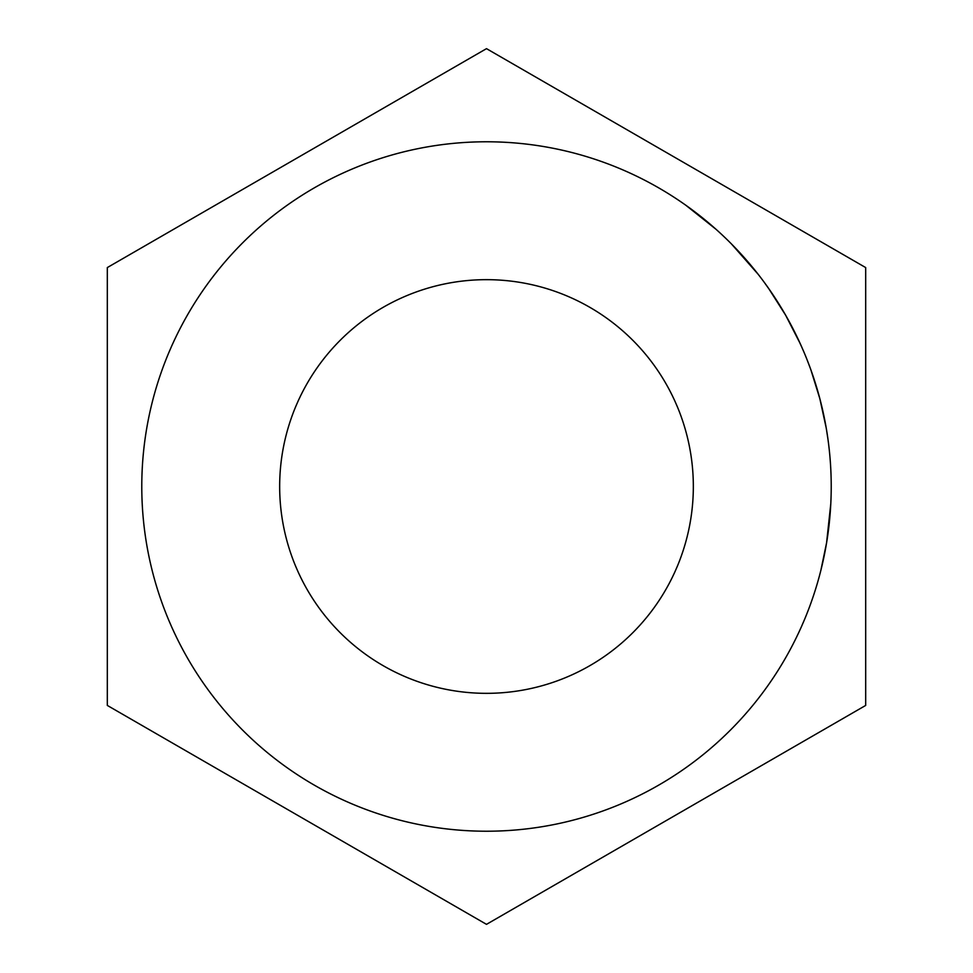 <?xml version="1.0" encoding="UTF-8"?>
<svg xmlns="http://www.w3.org/2000/svg" width="973" height="973" viewBox="0 0 973 973"><rect width="100%" height="100%" fill="white"/><g stroke="black" fill="none" stroke-linecap="round" stroke-linejoin="round"><path stroke-width="1.46" d="M279.665 486.5A206.835 206.835 0 0 1 486.5 279.665A206.835 206.835 0 0 1 693.335 486.5A206.835 206.835 0 0 1 486.5 693.335A206.835 206.835 0 0 1 279.665 486.5M830.395 510.326L826.576 542.849L820.908 570.166M830.784 503.795L826.588 542.812M826.576 542.849L825.007 551.606M824.897 552.178L821.358 568.378M141.778 486.5A344.722 344.722 0 0 0 486.5 831.222A344.722 344.722 0 0 0 831.222 486.5A344.722 344.722 0 0 0 486.5 141.778A344.722 344.722 0 0 0 141.778 486.5M107.31 267.575L107.31 705.425L486.5 924.35L865.69 705.425L865.69 267.575L486.5 48.65L107.31 267.575M807.152 359.961L810.57 368.974M810.886 369.849L819.825 398.614L826.211 427.962M826.369 428.898L827.853 438.482M737.12 249.806L745.245 258.721M746.583 260.253L751.947 266.578M751.557 266.103L756.082 271.674M756.872 272.647L757.505 273.462M731.514 244.016L758.076 274.191M791.256 325.383L798.103 339.091M798.286 339.455L802.567 348.918M764.851 283.155L770.519 291.146M772.404 293.907L777.901 302.348M781.684 308.465L782.985 310.642M692.204 209.888L706.666 221.248M708.064 222.416L710.095 224.131M685.929 205.327L715.921 229.214M768.658 288.47L785.637 315.191L800.207 343.603M740.733 253.698L750.037 264.291"/></g></svg>
